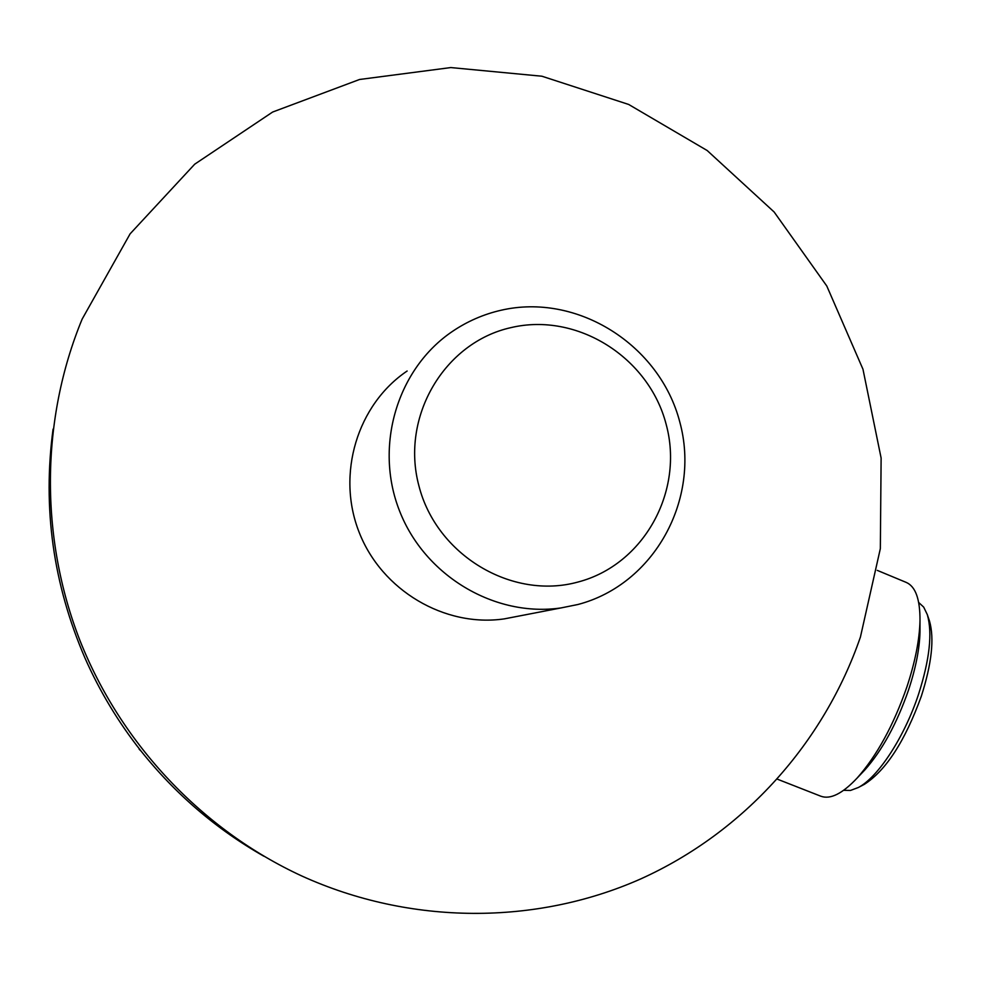 <?xml version="1.0" encoding="UTF-8"?>
<svg xmlns="http://www.w3.org/2000/svg" width="981" height="981" viewBox="0 0 981 981"><rect width="100%" height="100%" fill="white"/><g stroke="black" fill="none" stroke-linecap="round" stroke-linejoin="round"><path stroke-width="1.47" d="M577.834 582.076C512.008 600.213 436.447 555.185 418.887 485.742C400.334 416.545 444.552 342.295 510.978 327.617C577.171 311.909 648.932 357.391 666.173 424.393C684.358 491.138 643.941 564.946 577.834 582.076M577.956 604.492L561.034 607.926C495.049 617.564 424.871 576.068 399.561 510.966C373.884 446.012 397.391 368.402 452.609 331.296C467.385 321.327 483.425 314.337 500.702 310.327C577.294 292.375 659.955 344.969 679.845 422.198C700.826 499.157 654.388 584.443 577.956 604.492M517.061 616.411L504.283 618.876C444.773 627.57 381.768 590.488 359.132 532.254C336.164 474.142 357.354 404.54 407.14 371.014M863.378 784.861L864.322 784.359C886.039 770.404 905.022 741.072 921.282 696.351C931.754 663.61 934.488 638.521 929.498 621.059L929.191 620.151M843.66 790.318L850.478 790.453L858.301 787.51C878.044 777.406 904.445 737.087 918.547 694.266C929.657 659.551 932.575 633.003 927.315 614.621L923.697 607.116L918.694 602.493M862.225 772.697L864.935 769.84C882.299 750.183 896.806 723.635 908.48 690.183C915.739 668.257 919.577 648.833 919.994 631.911L919.994 628.134M777.381 779.184L820.766 796.192C830.306 799.748 842.446 793.69 857.173 778.007C876.928 755.652 893.483 725.339 906.849 687.068C915.15 661.991 919.528 639.845 919.994 620.642C920.117 599.158 915.518 586.405 906.174 582.383L877.272 570.378M860.435 637C824.138 742.298 744.616 832.035 640.691 878.939C536.582 925.108 410.843 925.61 301.498 875.849C202.76 830.196 121.252 744.444 80.099 640.887C39.547 537.098 40.822 419.181 82.146 319.107L130.117 233.834L194.716 164.183L272.657 112.03L359.549 79.486L450.806 67.566L541.929 76.224L628.662 104.452L707.178 150.522L774.144 212.006L826.799 286.023L862.973 369.248L881.122 458.066L880.337 548.637L860.435 637M53.084 429.089C42.502 507.79 53.133 584.112 84.979 658.043C99.743 691.409 118.394 722.359 140.933 750.919C175.452 794.169 216.421 829.264 263.828 856.205M140.933 750.919L139.167 749.288M561.034 607.926L504.283 618.876M864.322 784.359L858.301 787.51M864.935 769.84L857.173 778.007M919.994 631.911L919.994 620.642M929.498 621.059L927.315 614.621"/></g></svg>

